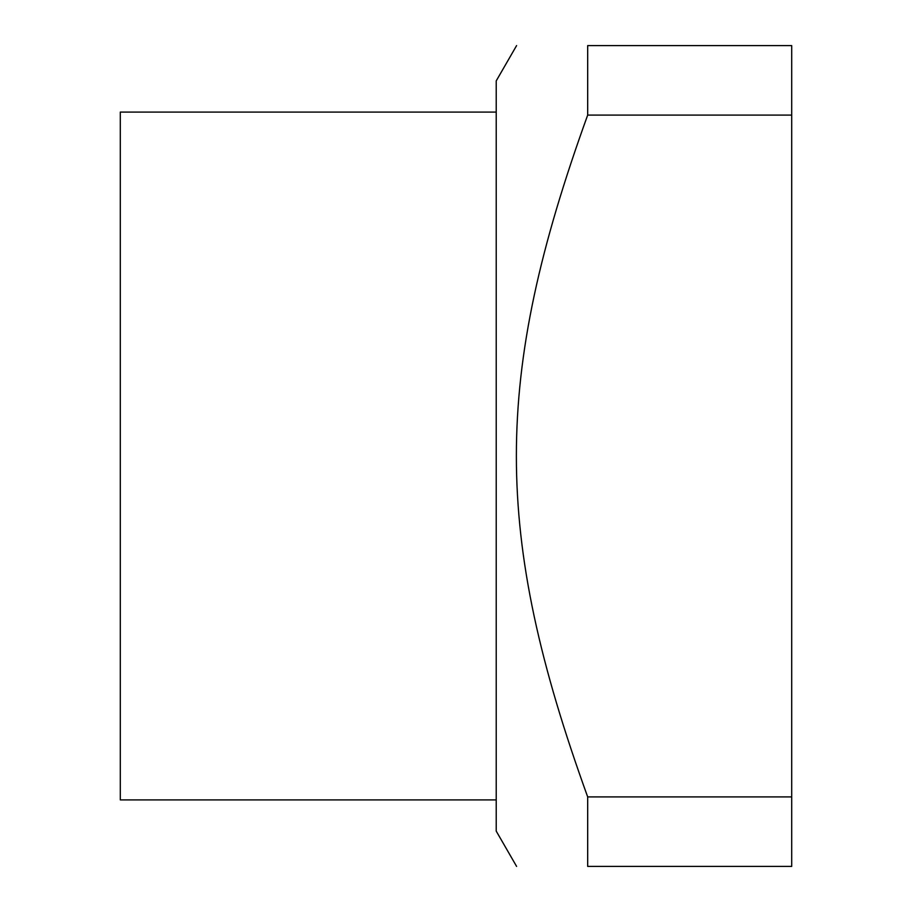 <?xml version="1.0" encoding="UTF-8"?>
<svg xmlns="http://www.w3.org/2000/svg" width="912" height="912" viewBox="0 0 912 912"><rect width="100%" height="100%" fill="white"/><g stroke="black" fill="none" stroke-linecap="round" stroke-linejoin="round"><path stroke-width="1.37" d="M496.219 799.915L120.293 799.915L120.293 112.085L496.219 112.085M516.591 45.6L496.219 80.894L496.219 831.106L516.591 866.4M791.707 796.906L791.707 866.4L587.681 866.4C492.605 866.4 492.605 866.4 587.681 866.4C492.605 866.4 492.605 866.4 587.681 866.4L587.681 796.906C492.594 534.033 492.605 377.967 587.681 115.094L587.681 45.6C492.605 45.6 492.605 45.6 587.681 45.6C492.605 45.6 492.605 45.6 587.681 45.6L791.707 45.6L791.707 796.906L587.681 796.906M791.707 115.094L587.681 115.094"/></g></svg>
